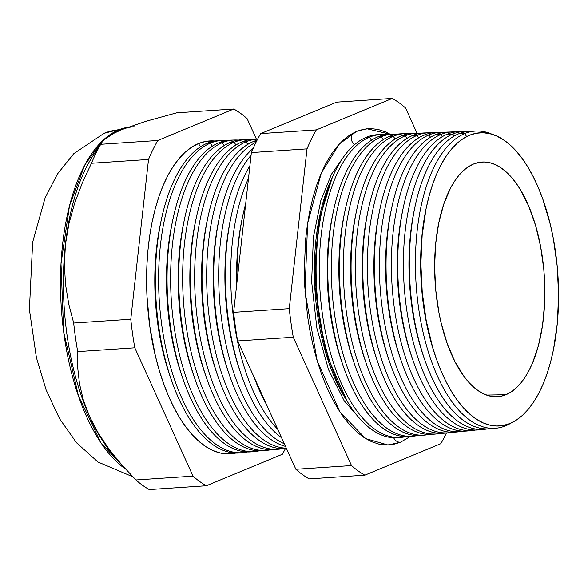 <?xml version="1.0" encoding="UTF-8"?>
<svg xmlns="http://www.w3.org/2000/svg" width="588" height="588" viewBox="0 0 588 588"><rect width="100%" height="100%" fill="white"/><g stroke="black" fill="none" stroke-linecap="round" stroke-linejoin="round"><path stroke-width="0.88" d="M332.271 177.532L318.409 222.492L314.734 285.959L325.554 352.19L347.207 401.251A144.633 67.26 86.2 0 1 332.271 177.532M360.856 419.847L344.134 400.729L328.523 369.683L316.888 328.214L311.64 281.652L313.404 237.192L320.813 200.581L331.507 174.151L343.319 157.29L331.507 174.151L320.813 200.581L313.404 237.192L311.64 281.652L316.888 328.214L328.523 369.683L344.134 400.729L360.856 419.847M354.601 144.633A7.468 6.527 67.5 0 1 353.197 132.991A7.468 6.527 -112.5 0 0 354.601 144.633M390.116 134.218L385.544 131.918L378.26 129.492L370.977 128.588L363.774 129.206L356.703 131.337L339.261 144.038L321.298 173.026L307.605 223.33L304.996 291.464L317.197 360.9L340.158 412.313L365.692 438.619L388.006 445.006L400.406 442.272A7.468 6.527 67.5 0 1 393.673 437.766A7.468 6.527 -112.5 0 0 400.406 442.272L410.299 436.494L400.406 442.272L393.343 444.403L386.132 445.02L378.848 444.109L371.565 441.691L364.354 437.773L357.269 432.4L350.397 425.631L343.796 417.524L337.527 408.16L331.654 397.62L326.23 386.022L321.313 373.461L316.947 360.069L313.176 345.972L310.03 331.301L307.546 316.204L304.65 285.312L304.261 269.811L305.628 239.448L307.377 224.881L309.803 210.908L312.897 197.664L316.616 185.279L320.938 173.872L325.811 163.552L331.198 154.423L337.034 146.566L343.274 140.062L349.853 134.968L356.703 131.337L366.89 128.75L390.123 134.226M125.56 469.062L101.055 442.955L78.447 395.989L63.71 332.066L60.99 263.894L69.502 205.749L84.782 164.993L102.165 141.127L118.725 129.897A59.733 52.244 -112.5 0 0 103.37 133.608A59.733 52.244 67.5 0 1 118.725 129.897A176.003 81.842 86.2 0 0 60.564 290.465A176.003 81.842 86.2 0 0 125.56 469.062M198.45 143.582A156.798 72.912 86.2 0 0 148.992 320.122A156.798 72.912 86.2 0 0 235.839 453.054L227.563 453.907L220.36 453.01L213.157 450.606L206.013 446.74L199.016 441.426L192.21 434.73L185.683 426.704L179.48 417.443L173.666 407.021L168.308 395.54L163.442 383.119L159.12 369.867L155.386 355.916L149.822 326.472L146.956 295.911L146.897 265.401L147.926 250.539L149.653 236.126L152.057 222.301L155.114 209.203L158.797 196.951L163.067 185.668L167.889 175.459L173.217 166.426L178.995 158.65L185.161 152.219L191.673 147.176L198.45 143.582L200.53 146.772L198.45 143.582L205.44 141.473L215.002 141.002A156.798 72.912 86.2 0 0 198.45 143.582M171.137 379.253A148.139 68.884 -93.8 0 1 160.686 222.749M241.764 452.731A156.54 72.794 -93.8 0 1 171.887 381.414A156.54 72.794 -93.8 0 1 161.141 220.515A156.54 72.794 -93.8 0 1 207.189 143.259A156.54 72.794 86.2 0 0 157.283 314.867A156.54 72.794 86.2 0 0 240.198 452.914L243.344 452.613A156.452 72.75 -93.8 0 1 160.473 314.646A156.452 72.75 -93.8 0 1 210.357 143.141L207.189 143.259L210.357 143.141A156.452 72.75 86.2 0 0 160.98 319.1A156.452 72.75 86.2 0 0 247.489 451.951A156.452 72.75 -93.8 0 1 243.344 452.613M161.141 220.515L160.223 224.91A148.139 68.884 86.2 0 0 170.388 377.173L171.887 381.414M212.334 146.177L210.357 143.141L212.334 146.177M182.787 378.393A148.139 68.884 -93.8 0 1 172.35 222.058M253.413 451.591A156.202 72.633 -93.8 0 1 183.507 380.458A156.202 72.633 -93.8 0 1 172.784 219.912A156.202 72.633 -93.8 0 1 218.736 142.825A156.202 72.633 86.2 0 0 168.932 314.065A156.202 72.633 86.2 0 0 251.671 451.812L255.17 451.474A156.099 72.589 -93.8 0 1 172.49 313.816A156.099 72.589 -93.8 0 1 222.257 142.693L218.736 142.825L222.257 142.693A156.099 72.589 86.2 0 0 172.968 318.086A156.099 72.589 86.2 0 0 259.139 450.849A156.099 72.589 -93.8 0 1 255.17 451.474M172.784 219.912L171.909 224.131A148.139 68.884 86.2 0 0 182.074 376.394L183.507 380.458M224.138 145.581L222.257 142.693L224.138 145.581M194.444 377.525A148.139 68.884 -93.8 0 1 184.015 221.36M265.063 450.459A155.857 72.478 -93.8 0 1 195.128 379.51A155.857 72.478 -93.8 0 1 184.434 219.309A155.857 72.478 -93.8 0 1 230.283 142.392A155.857 72.478 86.2 0 0 180.589 313.257A155.857 72.478 86.2 0 0 263.145 450.702L266.996 450.327A155.746 72.427 -93.8 0 1 184.5 312.985A155.746 72.427 -93.8 0 1 234.156 142.245L230.283 142.392L234.156 142.245A155.746 72.427 86.2 0 0 184.963 317.064A155.746 72.427 86.2 0 0 270.796 449.746A155.746 72.427 -93.8 0 1 266.996 450.327M184.434 219.309L183.588 223.352A148.139 68.884 86.2 0 0 193.753 375.614L195.128 379.51M235.942 144.986L234.156 142.245L235.942 144.986M206.094 376.665A148.139 68.884 -93.8 0 1 195.679 220.669M276.713 449.328A155.519 72.317 -93.8 0 1 206.756 378.554A155.519 72.317 -93.8 0 1 196.076 218.707A155.519 72.317 -93.8 0 1 241.83 141.958A155.519 72.317 86.2 0 0 192.247 312.449A155.519 72.317 86.2 0 0 274.618 449.592L278.822 449.188A155.394 72.258 -93.8 0 1 196.51 312.154A155.394 72.258 -93.8 0 1 246.056 141.796L241.83 141.958L246.056 141.796A155.394 72.258 86.2 0 0 196.951 316.043A155.394 72.258 86.2 0 0 282.446 448.637A155.394 72.258 -93.8 0 1 278.822 449.188M196.076 218.707L195.275 222.565A148.139 68.884 86.2 0 0 205.44 374.835L206.756 378.554M247.746 144.398L246.056 141.796L247.746 144.398M217.751 375.798A148.139 68.884 -93.8 0 1 207.344 219.978M286.422 448.453A155.181 72.162 -93.8 0 1 218.376 377.606A155.181 72.162 -93.8 0 1 207.726 218.104A155.181 72.162 -93.8 0 1 253.377 141.524A155.181 72.162 86.2 0 0 203.904 311.64A155.181 72.162 86.2 0 0 286.091 448.49L286.422 448.453M207.726 218.104L206.954 221.786A148.139 68.884 86.2 0 0 217.126 374.056L218.376 377.606M245.696 203.624A154.159 71.685 86.2 0 0 237.082 281.255A154.159 71.685 -93.8 0 1 242.668 216.296A154.159 71.685 -93.8 0 1 245.696 203.624M254.273 377.599A154.159 71.685 86.2 0 0 266.548 404.647A154.159 71.685 -93.8 0 1 254.273 377.599M242.668 216.296L242.006 219.449A148.139 68.884 86.2 0 0 236.707 284.585A148.139 68.884 -93.8 0 1 242.337 217.898M248.511 178.267A154.343 71.773 86.2 0 0 277.727 429.284A154.343 71.773 -93.8 0 1 248.511 178.267M249.893 165.838A154.497 71.846 86.2 0 0 227.563 313.213A154.497 71.846 86.2 0 0 281.564 437.744A154.497 71.846 -93.8 0 1 241.624 375.703A154.497 71.846 -93.8 0 1 231.018 216.899A154.497 71.846 -93.8 0 1 249.893 165.838M231.018 216.899L230.327 220.228A148.139 68.884 86.2 0 0 240.492 372.491L241.624 375.703M251.069 155.283A154.695 71.934 86.2 0 0 220.845 313.272A154.695 71.934 86.2 0 0 284.305 443.778A154.695 71.934 -93.8 0 1 220.845 313.272A154.695 71.934 -93.8 0 1 251.069 155.283M241.058 374.071A148.139 68.884 -93.8 0 1 230.672 218.589M253.149 148.426A154.835 72.001 86.2 0 0 215.62 311.456A154.835 72.001 86.2 0 0 285.481 446.38A154.835 72.001 -93.8 0 1 229.996 376.651A154.835 72.001 -93.8 0 1 219.375 217.501A154.835 72.001 -93.8 0 1 253.149 148.426M219.375 217.501L218.64 221.007A148.139 68.884 86.2 0 0 228.805 373.277L229.996 376.651M256.074 142.193A155.041 72.096 86.2 0 0 208.262 308.781A155.041 72.096 86.2 0 0 286.305 448.181A155.041 72.096 -93.8 0 1 208.262 308.781A155.041 72.096 -93.8 0 1 256.074 142.193M229.401 374.938A148.139 68.884 -93.8 0 1 219.008 219.28M256.464 141.407L253.377 141.524L256.464 141.407M509.987 423.478A146.912 68.318 -93.8 0 1 436.355 358.783A146.912 68.318 -93.8 0 1 426.271 207.777A146.912 68.318 -93.8 0 1 469.489 135.277L463.131 138.643L457.038 143.362L451.253 149.396L445.836 156.68L440.853 165.14L436.333 174.702L432.327 185.279L428.88 196.752L426.013 209.027L422.147 235.487L420.876 263.63L422.25 292.376L426.219 320.622L432.636 347.287L436.678 359.702L441.235 371.344L446.263 382.097L451.709 391.865L457.515 400.546L463.638 408.057L470.01 414.334L476.574 419.31L483.262 422.941L490.01 425.183L496.757 426.028L503.438 425.455L509.987 423.478L516.345 420.111L522.438 415.393L528.222 409.358L533.632 402.082L538.623 393.615L543.143 384.052L547.149 373.483L550.596 362.002L553.462 349.728L557.328 323.268L558.6 295.125L557.226 266.379L553.257 238.133L550.339 224.535L542.798 199.053L538.24 187.418L533.213 176.657L527.767 166.896L521.96 158.216L515.838 150.697L509.465 144.42L502.902 139.444L496.213 135.821L489.466 133.572L482.719 132.734L476.037 133.3L469.489 135.277A146.912 68.318 -93.8 0 1 555.557 252.127A146.912 68.318 -93.8 0 1 509.987 423.478M426.271 207.777L425.888 209.593A143.443 66.701 86.2 0 0 435.737 357.034L436.355 358.783M505.754 425.771L506.07 424.837L505.754 425.771A148.94 69.259 -93.8 0 1 496.096 428.211A148.94 69.259 -93.8 0 1 417.208 296.866A148.94 69.259 -93.8 0 1 464.689 133.586A148.94 69.259 86.2 0 0 418.494 307.311A148.94 69.259 86.2 0 0 505.754 425.771A148.94 69.259 86.2 0 0 511.435 422.845A148.94 69.259 -93.8 0 1 505.754 425.771M493.104 428.358A149.117 69.34 -93.8 0 1 425.065 360.672A149.117 69.34 -93.8 0 1 414.827 207.402A149.117 69.34 -93.8 0 1 458.691 133.814L464.689 133.586L466.651 136.6L464.689 133.586L458.691 133.814A149.117 69.34 86.2 0 0 411.152 297.285A149.117 69.34 86.2 0 0 490.135 428.784L496.096 428.211M436.046 357.894A143.443 66.701 -93.8 0 1 426.08 208.696M414.827 207.402L414.209 210.372A143.443 66.701 86.2 0 0 424.051 357.813L425.065 360.672M481.454 429.505A149.455 69.502 -93.8 0 1 413.438 361.627A149.455 69.502 -93.8 0 1 403.184 208.005A149.455 69.502 -93.8 0 1 447.145 134.248L452.789 134.035L454.12 136.078L452.789 134.035A149.293 69.421 86.2 0 0 405.544 300.836A149.293 69.421 86.2 0 0 487.195 428.939A149.293 69.421 -93.8 0 1 484.269 429.35A149.293 69.421 -93.8 0 1 405.198 297.697A149.293 69.421 -93.8 0 1 452.789 134.035L447.145 134.248A149.455 69.502 86.2 0 0 399.495 298.094A149.455 69.502 86.2 0 0 478.661 429.894L484.269 429.35M424.558 359.224A143.443 66.701 -93.8 0 1 414.518 208.909M403.184 208.005L402.523 211.158A143.443 66.701 86.2 0 0 412.372 358.592L413.438 361.627M469.805 430.644A149.8 69.656 -93.8 0 1 401.817 362.575A149.8 69.656 -93.8 0 1 391.535 208.608A149.8 69.656 -93.8 0 1 435.598 134.681L440.89 134.483L442.308 136.666L440.89 134.483A149.646 69.582 86.2 0 0 393.556 301.857A149.646 69.582 86.2 0 0 475.545 430.041A149.646 69.582 -93.8 0 1 472.443 430.497A149.646 69.582 -93.8 0 1 393.181 298.528A149.646 69.582 -93.8 0 1 440.89 134.483L435.598 134.681A149.8 69.656 86.2 0 0 387.845 298.902A149.8 69.656 86.2 0 0 467.188 431.004L472.443 430.497M412.901 360.084A143.443 66.701 -93.8 0 1 402.853 209.6M391.535 208.608L390.836 211.937A143.443 66.701 86.2 0 0 400.685 359.371L401.817 362.575M458.155 431.783A150.138 69.818 -93.8 0 1 390.189 363.531A150.138 69.818 -93.8 0 1 379.885 209.21A150.138 69.818 -93.8 0 1 424.051 135.115L428.99 134.931L430.504 137.254L428.99 134.931A149.991 69.752 86.2 0 0 381.568 302.879A149.991 69.752 86.2 0 0 463.888 431.151A149.991 69.752 -93.8 0 1 460.617 431.636A149.991 69.752 -93.8 0 1 381.171 299.365A149.991 69.752 -93.8 0 1 428.99 134.931L424.051 135.115A150.138 69.818 86.2 0 0 376.188 299.711A150.138 69.818 86.2 0 0 455.715 432.106L460.617 431.636M401.251 360.951A143.443 66.701 -93.8 0 1 391.189 210.298M379.885 209.21L379.157 212.716A143.443 66.701 86.2 0 0 388.999 360.15L390.189 363.531M446.512 432.915A150.484 69.979 -93.8 0 1 378.569 364.479A150.484 69.979 -93.8 0 1 368.242 209.813A150.484 69.979 -93.8 0 1 412.511 135.549L417.09 135.38L418.693 137.842L417.09 135.38A150.344 69.913 86.2 0 0 369.573 303.9A150.344 69.913 86.2 0 0 452.238 432.261A150.344 69.913 -93.8 0 1 448.791 432.775A150.344 69.913 -93.8 0 1 369.161 300.196A150.344 69.913 -93.8 0 1 417.09 135.38L412.511 135.549A150.484 69.979 86.2 0 0 364.531 300.512A150.484 69.979 86.2 0 0 444.234 433.216L448.791 432.775M389.594 361.811A143.443 66.701 -93.8 0 1 379.525 210.989M368.242 209.813L367.471 213.495A143.443 66.701 86.2 0 0 377.32 360.929L378.569 364.479M434.863 434.054A150.822 70.134 -93.8 0 1 366.949 365.435A150.822 70.134 -93.8 0 1 356.593 210.416A150.822 70.134 -93.8 0 1 400.965 135.982L405.191 135.821L406.889 138.437L405.191 135.821A150.697 70.075 86.2 0 0 357.585 304.915A150.697 70.075 86.2 0 0 440.588 433.363A150.697 70.075 -93.8 0 1 436.965 433.922A150.697 70.075 -93.8 0 1 357.144 301.027A150.697 70.075 -93.8 0 1 405.191 135.821L400.965 135.982A150.822 70.134 86.2 0 0 352.881 301.321A150.822 70.134 86.2 0 0 432.761 434.326L436.965 433.922M377.944 362.678A143.443 66.701 -93.8 0 1 367.86 211.68M356.593 210.416L355.791 214.275A143.443 66.701 86.2 0 0 365.633 361.716L366.949 365.435M423.213 435.194A151.16 70.295 -93.8 0 1 355.321 366.383A151.16 70.295 -93.8 0 1 344.95 211.011A151.16 70.295 -93.8 0 1 389.418 136.416L393.291 136.269L395.085 139.025L393.291 136.269A151.05 70.237 86.2 0 0 345.597 305.936A151.05 70.237 86.2 0 0 428.939 434.466A151.05 70.237 -93.8 0 1 425.139 435.061A151.05 70.237 -93.8 0 1 345.134 301.857A151.05 70.237 -93.8 0 1 393.291 136.269L389.418 136.416A151.16 70.295 86.2 0 0 341.224 302.129A151.16 70.295 86.2 0 0 421.287 435.436L425.139 435.061M366.287 363.538A143.443 66.701 -93.8 0 1 356.196 212.378M344.95 211.011L344.105 215.054A143.443 66.701 86.2 0 0 353.954 362.495L355.321 366.383M411.563 436.325A151.506 70.45 -93.8 0 1 343.701 367.338A151.506 70.45 -93.8 0 1 333.3 211.614A151.506 70.45 -93.8 0 1 377.871 136.85L381.391 136.717L383.28 139.621L381.391 136.717A151.403 70.406 86.2 0 0 333.602 306.958A151.403 70.406 86.2 0 0 417.282 435.576A151.403 70.406 -93.8 0 1 413.313 436.2A151.403 70.406 -93.8 0 1 333.117 302.688A151.403 70.406 -93.8 0 1 381.391 136.717L377.871 136.85A151.506 70.45 86.2 0 0 329.567 302.938A151.506 70.45 86.2 0 0 409.814 436.539L413.313 436.2M354.637 364.406A143.443 66.701 -93.8 0 1 344.531 213.069M333.3 211.614L332.418 215.833A143.443 66.701 86.2 0 0 342.267 363.274L343.701 367.338M399.913 437.457A151.844 70.611 -93.8 0 1 332.08 368.286A151.844 70.611 -93.8 0 1 321.658 212.217A151.844 70.611 -93.8 0 1 366.324 137.283L369.484 137.166L371.476 140.216L369.484 137.166A151.748 70.567 86.2 0 0 321.614 307.98A151.748 70.567 86.2 0 0 405.632 436.678A151.748 70.567 -93.8 0 1 401.486 437.347A151.748 70.567 -93.8 0 1 321.107 303.526A151.748 70.567 -93.8 0 1 369.484 137.166L366.324 137.283A151.844 70.611 86.2 0 0 317.917 303.746A151.844 70.611 86.2 0 0 398.341 437.648L401.486 437.347M342.98 365.266A143.443 66.701 -93.8 0 1 332.867 213.767M321.658 212.217L320.739 216.619A143.443 66.701 86.2 0 0 330.581 364.053L332.08 368.286M505.952 394.732L486.57 395.099L505.952 394.732A117.6 54.684 -93.8 0 1 496.345 396.768A117.6 54.684 -93.8 0 1 435.818 290.832A117.6 54.684 -93.8 0 1 473.524 164.03A117.6 54.684 -93.8 0 1 480.675 162.148A117.6 54.684 -93.8 0 1 543.385 265.298A117.6 54.684 -93.8 0 1 505.952 394.732L500.704 396.312L495.361 396.768L489.958 396.091L484.556 394.298L479.198 391.395L473.943 387.411L468.842 382.384L463.947 376.371L454.936 361.605L447.262 343.679L441.228 323.282L438.891 312.397L435.715 289.781L434.613 266.768L435.627 244.24L438.729 223.065L443.786 204.051L450.606 187.932L454.597 181.155L458.927 175.327L463.557 170.498L468.438 166.72L473.524 164.03L478.772 162.442L484.115 161.987L489.517 162.663L494.92 164.456L500.278 167.367L505.526 171.351L510.627 176.371L515.529 182.39L520.182 189.336L528.561 205.763L535.447 225.02L540.578 246.357L543.76 268.973L544.576 280.483L544.62 303.364L542.555 325.326L538.454 345.516L532.485 363.171L528.869 370.822L524.878 377.599L520.542 383.427L515.919 388.256L511.038 392.034L505.952 394.732M101.665 142.524L93.007 155.769A176.003 81.842 86.2 0 0 65.459 244.299A176.003 81.842 86.2 0 0 89.721 416.929L83.378 400.2L79.468 383.736L77.689 367.566L77.704 351.631A195.363 90.846 -93.8 0 1 73.691 323.047L68.767 304.143L65.555 284.68L64.364 264.754L65.459 244.299L68.972 223.484L74.676 203.044L82.261 182.993L91.434 163.266A195.363 90.846 -93.8 0 1 100.732 144.295L102.849 140.973L106.84 137.438L112.999 133.689L121.613 129.705L145.655 121.363L176.701 112.837L233.796 109.023L157.819 140.481L100.732 144.295L157.819 140.481A195.363 90.846 86.2 0 0 148.521 159.451L91.434 163.266L148.521 159.451L130.779 319.24A195.363 90.846 86.2 0 0 134.799 347.817A195.363 90.846 -93.8 0 1 130.779 319.24L73.691 323.047A195.363 90.846 86.2 0 0 77.704 351.631L134.799 347.817L193.033 476.14L135.938 479.955L193.033 476.14A195.363 90.846 86.2 0 0 206.344 485.747L149.256 489.561L206.344 485.747L282.321 454.289A195.363 90.846 86.2 0 0 285.474 448.541A195.363 90.846 -93.8 0 1 282.321 454.289L206.344 485.747A195.363 90.846 -93.8 0 1 193.033 476.14L134.799 347.817L77.704 351.631L77.689 367.566L79.468 383.736L83.378 400.2L89.721 416.929A176.003 81.842 86.2 0 0 112.962 454.634A176.003 81.842 -93.8 0 1 89.721 416.929A176.003 81.842 -93.8 0 1 65.459 244.299L64.364 264.754L65.555 284.68L68.767 304.143L73.691 323.047L130.779 319.24L148.521 159.451A195.363 90.846 -93.8 0 1 157.819 140.481L233.796 109.023L176.701 112.837L145.655 121.363L121.613 129.705L118.725 129.897L121.613 129.705L112.999 133.689L106.84 137.438L102.849 140.973L100.732 144.295A195.363 90.846 86.2 0 0 91.434 163.266L82.261 182.993L74.676 203.044L68.972 223.484L65.459 244.299A176.003 81.842 -93.8 0 1 98.703 147.919M331.331 366.133A143.443 66.701 -93.8 0 1 321.202 214.458M307.01 148.867L289.267 308.656A195.363 90.846 86.2 0 0 293.28 337.233L351.514 465.556A195.363 90.846 86.2 0 0 364.832 475.163L440.802 443.705A195.363 90.846 86.2 0 0 446.424 433.003A195.363 90.846 -93.8 0 1 440.802 443.705L364.832 475.163A195.363 90.846 -93.8 0 1 351.514 465.556L293.28 337.233A195.363 90.846 -93.8 0 1 289.267 308.656L233.627 312.368L251.363 152.586A195.363 90.846 -93.8 0 1 260.66 133.616L336.637 102.158L392.284 98.439L316.307 129.897A195.363 90.846 86.2 0 0 307.01 148.867A195.363 90.846 -93.8 0 1 316.307 129.897L392.284 98.439A195.363 90.846 -93.8 0 1 405.595 108.045A195.363 90.846 86.2 0 0 392.284 98.439L336.637 102.158L260.66 133.616L316.307 129.897L260.66 133.616A195.363 90.846 86.2 0 0 251.363 152.586L307.01 148.867L251.363 152.586L233.627 312.368A195.363 90.846 86.2 0 0 237.64 340.952A195.363 90.846 -93.8 0 1 233.627 312.368L289.267 308.656L307.01 148.867M417.017 133.219L405.595 108.045L417.017 133.219M233.796 109.023A195.363 90.846 -93.8 0 1 247.107 118.629L256.434 139.18L247.107 118.629A195.363 90.846 86.2 0 0 233.796 109.023M135.938 479.955A195.363 90.846 86.2 0 0 149.256 489.561A195.363 90.846 -93.8 0 1 135.938 479.955L121.804 464.865L135.938 479.955M89.721 416.929L98.394 433.341L109.162 449.305L121.804 464.865L109.162 449.305L98.394 433.341L89.721 416.929M458.743 131.668A149.455 69.502 86.2 0 0 447.145 134.248A149.455 69.502 -93.8 0 1 458.75 131.668L464.38 131.462A149.293 69.421 -93.8 0 1 467.335 131.484A149.293 69.421 86.2 0 0 452.789 134.035A149.293 69.421 -93.8 0 1 464.38 131.462M452.503 131.903A149.646 69.582 -93.8 0 1 455.634 131.94A149.646 69.582 86.2 0 0 440.89 134.483A149.646 69.582 -93.8 0 1 452.503 131.903L447.225 132.102A149.8 69.656 86.2 0 0 435.598 134.681A149.8 69.656 -93.8 0 1 447.233 132.102M440.632 132.344A149.991 69.752 -93.8 0 1 443.94 132.388A149.991 69.752 86.2 0 0 428.99 134.931A149.991 69.752 -93.8 0 1 440.632 132.344L435.708 132.528A150.138 69.818 86.2 0 0 424.051 135.115A150.138 69.818 -93.8 0 1 438.178 132.528M428.762 132.785A150.344 69.913 -93.8 0 1 432.246 132.844A150.344 69.913 86.2 0 0 417.09 135.38A150.344 69.913 -93.8 0 1 428.762 132.785L424.191 132.954A150.484 69.979 86.2 0 0 412.511 135.549A150.484 69.979 -93.8 0 1 426.476 132.947M416.885 133.226A150.697 70.075 -93.8 0 1 420.552 133.292A150.697 70.075 86.2 0 0 405.191 135.821A150.697 70.075 -93.8 0 1 416.885 133.226L412.666 133.38A150.822 70.134 86.2 0 0 400.965 135.982A150.822 70.134 -93.8 0 1 414.783 133.373M401.148 133.807A151.16 70.295 86.2 0 0 389.418 136.416A151.16 70.295 -93.8 0 1 401.148 133.807L405.014 133.667A151.05 70.237 -93.8 0 1 408.858 133.748A151.05 70.237 86.2 0 0 393.291 136.269A151.05 70.237 -93.8 0 1 405.014 133.667M393.137 134.108A151.403 70.406 -93.8 0 1 397.157 134.204A151.403 70.406 86.2 0 0 381.391 136.717A151.403 70.406 -93.8 0 1 393.137 134.108L389.631 134.24A151.506 70.45 86.2 0 0 377.871 136.85A151.506 70.45 -93.8 0 1 391.387 134.218M381.267 134.549A151.748 70.567 -93.8 0 1 385.463 134.659A151.748 70.567 86.2 0 0 369.484 137.166A151.748 70.567 -93.8 0 1 381.267 134.549L378.106 134.667A151.844 70.611 86.2 0 0 366.324 137.283A151.844 70.611 -93.8 0 1 379.694 134.645M476.251 131.021A148.94 69.259 -93.8 0 1 492.163 134.299A148.94 69.259 86.2 0 0 464.689 133.586A148.94 69.259 -93.8 0 1 476.251 131.021L470.268 131.242A149.117 69.34 86.2 0 0 458.691 133.814A149.117 69.34 -93.8 0 1 473.266 131.271M121.613 129.705A176.003 81.842 -93.8 0 1 134.152 126.729M127.684 127.331A176.003 81.842 86.2 0 0 118.725 129.897L127.684 127.331M257.066 140.216A155.181 72.162 86.2 0 0 253.377 141.524A155.181 72.162 -93.8 0 1 257.066 140.216M295.874 469.275L237.64 340.952L293.28 337.233L237.64 340.952L295.874 469.275L351.514 465.556L295.874 469.275A195.363 90.846 86.2 0 0 309.185 478.882A195.363 90.846 -93.8 0 1 295.874 469.275M257.625 139.143A155.394 72.258 86.2 0 0 246.056 141.796A155.394 72.258 -93.8 0 1 257.625 139.143M258.117 139.121L253.898 139.275A155.519 72.317 86.2 0 0 241.83 141.958A155.519 72.317 -93.8 0 1 256.015 139.26M250.084 139.635A155.746 72.427 86.2 0 0 234.156 142.245A155.746 72.427 -93.8 0 1 246.24 139.562A155.746 72.427 -93.8 0 1 250.084 139.635M246.24 139.562L242.381 139.701A155.857 72.478 86.2 0 0 230.283 142.392A155.857 72.478 -93.8 0 1 244.314 139.687M238.39 140.091A156.099 72.589 86.2 0 0 222.257 142.693A156.099 72.589 -93.8 0 1 234.369 140.003A156.099 72.589 -93.8 0 1 238.39 140.091M234.369 140.003L230.856 140.128A156.202 72.633 86.2 0 0 218.736 142.825A156.202 72.633 -93.8 0 1 232.62 140.113M226.696 140.547A156.452 72.75 86.2 0 0 210.357 143.141A156.452 72.75 -93.8 0 1 222.499 140.444A156.452 72.75 -93.8 0 1 226.696 140.547M222.499 140.444L219.339 140.561A156.54 72.794 86.2 0 0 207.189 143.259A156.54 72.794 -93.8 0 1 220.919 140.539M309.185 478.882L364.832 475.163L309.185 478.882M132.814 476.772L98.027 462.036L76.55 442.779L59.601 418.781L46.092 389.866L36.405 357.614L29.4 309.516L32.663 242.183L45.114 197.833L57.396 174.048L73.86 153.586L104.105 133.3L128.044 127.199M112.962 454.634L120.327 463.16"/></g></svg>
